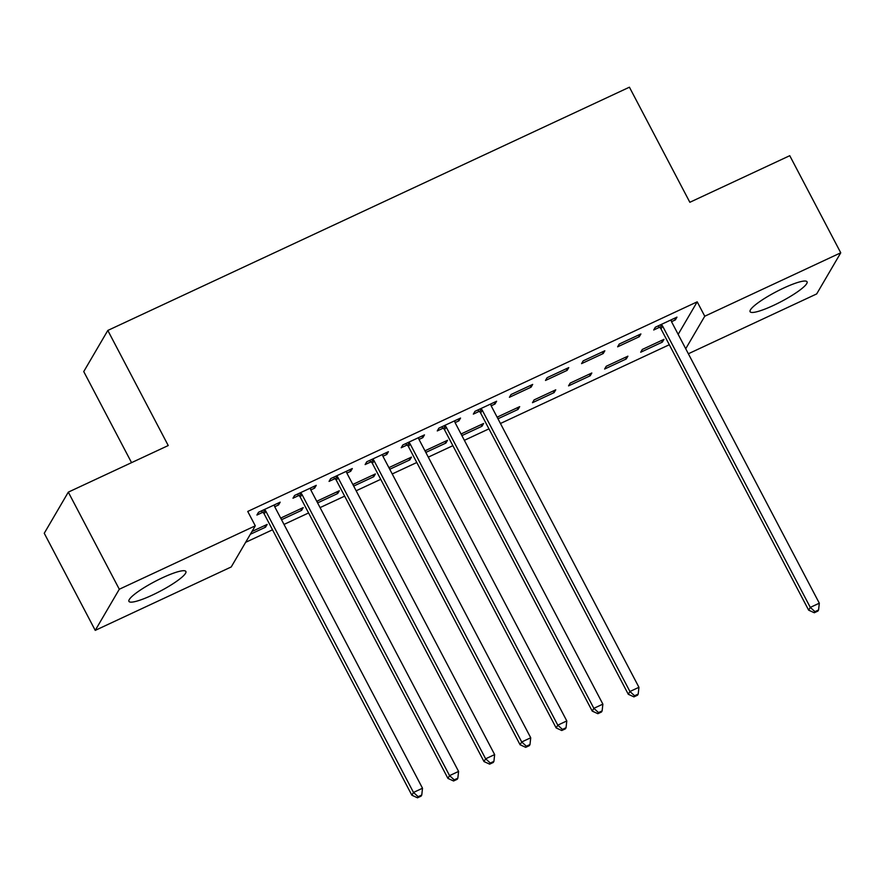 <?xml version="1.0" encoding="UTF-8"?>
<svg xmlns="http://www.w3.org/2000/svg" width="885" height="885" viewBox="0 0 885 885"><rect width="100%" height="100%" fill="white"/><g stroke="black" fill="none" stroke-linecap="round" stroke-linejoin="round"><path stroke-width="1.33" d="M162.475 577.761A32.159 5.52 -27.7 0 1 185.883 571.478A32.159 5.52 -27.7 0 1 152.331 595.096A32.159 5.52 -27.7 0 1 128.933 601.38A32.159 5.52 -27.7 0 1 162.475 577.761M783.645 288.079A32.159 5.52 -27.7 0 1 807.054 281.795A32.159 5.52 -27.7 0 1 773.501 305.413A32.159 5.52 -27.7 0 1 750.104 311.697A32.159 5.52 -27.7 0 1 783.645 288.079M245.643 542.317L272.514 529.794M284.008 524.429L308.577 512.968M320.082 507.603L344.652 496.142M356.146 490.788L380.727 479.327M392.221 473.962L416.802 462.501M428.296 457.136L452.877 445.675M464.371 440.321L488.94 428.86M500.445 423.495L669.303 344.741M231.228 566.953L95.237 630.374L119.298 589.244L255.289 525.823L231.228 566.953M119.298 589.244L68.311 492.137L44.25 533.268L95.237 630.374M131.555 462.645L83.743 371.578L107.815 330.448L629.423 87.195L689.846 202.289L789.763 155.694L840.75 252.8L816.689 293.92L688.353 353.768M300.767 508.731L301.619 510.357L303.245 507.581L281.596 517.67L280.999 518.698M301.619 510.357L281.53 519.727M313.777 486.507L314.629 488.133L316.255 485.345L294.605 495.445L292.979 498.222L298.82 495.5M314.629 488.133L310.801 489.914M372.906 475.09L373.758 476.716L375.384 473.929L353.746 484.029L353.148 485.057M373.758 476.716L353.679 486.075M385.915 452.854L386.767 454.481L388.393 451.704L366.755 461.793L365.129 464.581L370.97 461.848M386.767 454.481L382.94 456.262M445.055 441.449L445.907 443.064L447.533 440.287L425.884 450.388L425.287 451.405M445.907 443.064L425.829 452.434M458.065 419.213L458.917 420.84L460.543 418.063L438.894 428.152L437.267 430.929L443.108 428.207M458.917 420.84L455.089 422.621M517.205 407.797L518.057 409.423L519.683 406.646L498.034 416.735L497.436 417.764M518.057 409.423L497.967 418.793M532.681 384.411L511.043 394.511L509.417 397.288L531.055 387.188L532.681 384.411M590.195 375.782L591.822 372.994L570.183 383.094L568.557 385.871L590.195 375.782L589.344 374.156M604.831 350.77L583.193 360.859L581.567 363.635L603.205 353.546L604.831 350.77M662.345 342.13L663.971 339.353L642.322 349.442L640.696 352.23L662.345 342.13L661.493 340.515M674.503 318.279L675.355 319.905L676.981 317.129L655.331 327.218L653.705 329.994L659.546 327.273M675.355 319.905L671.527 321.686M678.164 334.364L697.203 301.829L247.734 511.441L255.289 525.823M640.906 333.944L619.257 344.044L617.63 346.82L639.28 336.72L640.906 333.944M626.27 358.956L627.896 356.179L606.247 366.268L604.621 369.045L626.27 358.956L625.418 357.33M568.756 367.596L547.118 377.685L545.492 380.462L567.13 370.373L568.756 367.596M554.121 392.597L555.747 389.82L534.109 399.909L532.482 402.697L554.121 392.597L553.269 390.982M494.14 402.387L494.992 404.014L496.618 401.237L474.968 411.326L473.342 414.114L479.183 411.381M494.992 404.014L491.164 405.795M481.13 424.623L481.982 426.249L483.608 423.461L461.959 433.562L461.362 434.59M481.982 426.249L461.893 435.608M421.99 436.04L422.842 437.655L424.468 434.878L402.83 444.978L401.204 447.755L407.034 445.033M422.842 437.655L419.014 439.447M408.981 458.264L409.832 459.89L411.459 457.114L389.82 467.203L389.212 468.231M409.832 459.89L389.754 469.26M349.841 469.681L350.692 471.307L352.319 468.53L330.68 478.619L329.054 481.396L334.895 478.674M350.692 471.307L346.876 473.088M336.842 491.916L337.694 493.531L339.32 490.755L317.671 500.855L317.073 501.872M337.694 493.531L317.604 502.901M277.702 503.322L278.554 504.948L280.18 502.171L258.531 512.26L256.904 515.048L262.745 512.315M278.554 504.948L274.726 506.729M264.692 525.557L265.544 527.183L267.17 524.407L251.982 531.487M265.544 527.183L250.355 534.263M697.203 301.829L704.759 316.222L840.75 252.8M68.311 492.137L168.239 445.542L107.815 330.448M685.72 348.745L704.759 316.222M638.428 335.105L639.28 336.72M602.353 351.92L603.205 353.546M566.278 368.746L567.13 370.373M530.203 385.572L531.055 387.188M662.633 326.145L661.006 328.921L808.658 610.174L810.284 607.398L662.633 326.145A4.126 3.916 30.3 0 0 661.659 324.928L661.172 324.496M814.963 611.646L814.311 612.752L817.917 611.07L818.57 609.964L814.963 611.646L810.284 607.398L819.311 603.194L671.649 321.941A4.126 3.916 30.3 0 1 671.206 320.47L671.14 319.85M661.006 328.921A4.126 3.916 30.3 0 0 660.033 327.704L658.042 325.957M808.658 610.174L814.311 612.752M818.57 609.964L819.311 603.194M482.27 410.253L480.644 413.029L628.295 694.283L629.921 691.506L482.27 410.253A4.126 3.916 30.3 0 0 481.296 409.036L480.809 408.604M634.6 695.754L633.948 696.871L637.554 695.19L638.207 694.072L634.6 695.754L629.921 691.506L638.948 687.302L491.286 406.049A4.126 3.916 30.3 0 1 490.843 404.589L490.777 403.958M480.644 413.029A4.126 3.916 30.3 0 0 479.67 411.813L477.679 410.065M628.295 694.283L633.948 696.871M638.207 694.072L638.948 687.302M446.195 427.079L444.569 429.856L592.231 711.109L593.857 708.332L446.195 427.079A4.126 3.916 30.3 0 0 445.221 425.862L444.735 425.431M598.525 712.58L597.873 713.686L601.479 712.005L602.132 710.898L598.525 712.58L593.857 708.332L602.873 704.128L455.211 422.875A4.126 3.916 30.3 0 1 454.768 421.404L454.702 420.784M444.569 429.856A4.126 3.916 30.3 0 0 443.595 428.639L441.604 426.891M592.231 711.109L597.873 713.686M602.132 710.898L602.873 704.128M410.12 443.905L408.494 446.682L556.156 727.935L557.782 725.158L410.12 443.905A4.126 3.916 30.3 0 0 409.158 442.677L408.66 442.257M562.451 729.406L561.798 730.512L565.415 728.831L566.057 727.724L562.451 729.406L557.782 725.158L566.798 720.943L419.136 439.69A4.126 3.916 30.3 0 1 418.694 438.23L418.627 437.599M408.494 446.682A4.126 3.916 30.3 0 0 407.531 445.454L405.529 443.717M556.156 727.935L561.798 730.512M566.057 727.724L566.798 720.943M374.045 460.72L372.419 463.508L520.081 744.761L521.707 741.973L374.045 460.72A4.126 3.916 30.3 0 0 373.083 459.503L372.596 459.072M526.376 746.221L525.734 747.338L529.341 745.657L529.993 744.539L526.376 746.221L521.707 741.973L530.723 737.769L383.061 456.516A4.126 3.916 30.3 0 1 382.619 455.056L382.552 454.425M372.419 463.508A4.126 3.916 30.3 0 0 371.457 462.28L369.454 460.532M520.081 744.761L525.734 747.338M529.993 744.539L530.723 737.769M337.97 477.546L336.344 480.323L484.006 761.576L485.633 758.799L337.97 477.546A4.126 3.916 30.3 0 0 337.008 476.329L336.521 475.898M490.312 763.047L489.659 764.153L493.266 762.472L493.918 761.365L490.312 763.047L485.633 758.799L494.649 754.595L346.997 473.342A4.126 3.916 30.3 0 1 346.544 471.871L346.489 471.251M336.344 480.323A4.126 3.916 30.3 0 0 335.382 479.106L333.391 477.358M484.006 761.576L489.659 764.153M493.918 761.365L494.649 754.595M301.907 494.372L300.28 497.149L447.932 778.402L449.558 775.625L301.907 494.372A4.126 3.916 30.3 0 0 300.933 493.144L300.446 492.724M454.237 779.873L453.585 780.979L457.191 779.298L457.844 778.192L454.237 779.873L449.558 775.625L458.585 771.421L310.923 490.168A4.126 3.916 30.3 0 1 310.48 488.697L310.414 488.066M300.28 497.149A4.126 3.916 30.3 0 0 299.307 495.921L297.316 494.184M447.932 778.402L453.585 780.979M457.844 778.192L458.585 771.421M265.832 511.187L264.206 513.975L411.868 795.228L413.494 792.44L265.832 511.187A4.126 3.916 30.3 0 0 264.858 509.97L264.372 509.539M418.162 796.688L417.51 797.805L421.116 796.124L421.769 795.007L418.162 796.688L413.494 792.44L422.51 788.236L274.848 506.983A4.126 3.916 30.3 0 1 274.405 505.523L274.339 504.892M264.206 513.975A4.126 3.916 30.3 0 0 263.232 512.747L261.241 510.999M411.868 795.228L417.51 797.805M421.769 795.007L422.51 788.236M661.659 324.928L660.033 327.704M481.296 409.036L479.67 411.813M445.221 425.862L443.595 428.639M409.158 442.677L407.531 445.454M373.083 459.503L371.457 462.28M337.008 476.329L335.382 479.106M300.933 493.144L299.307 495.921M264.858 509.97L263.232 512.747"/></g></svg>
